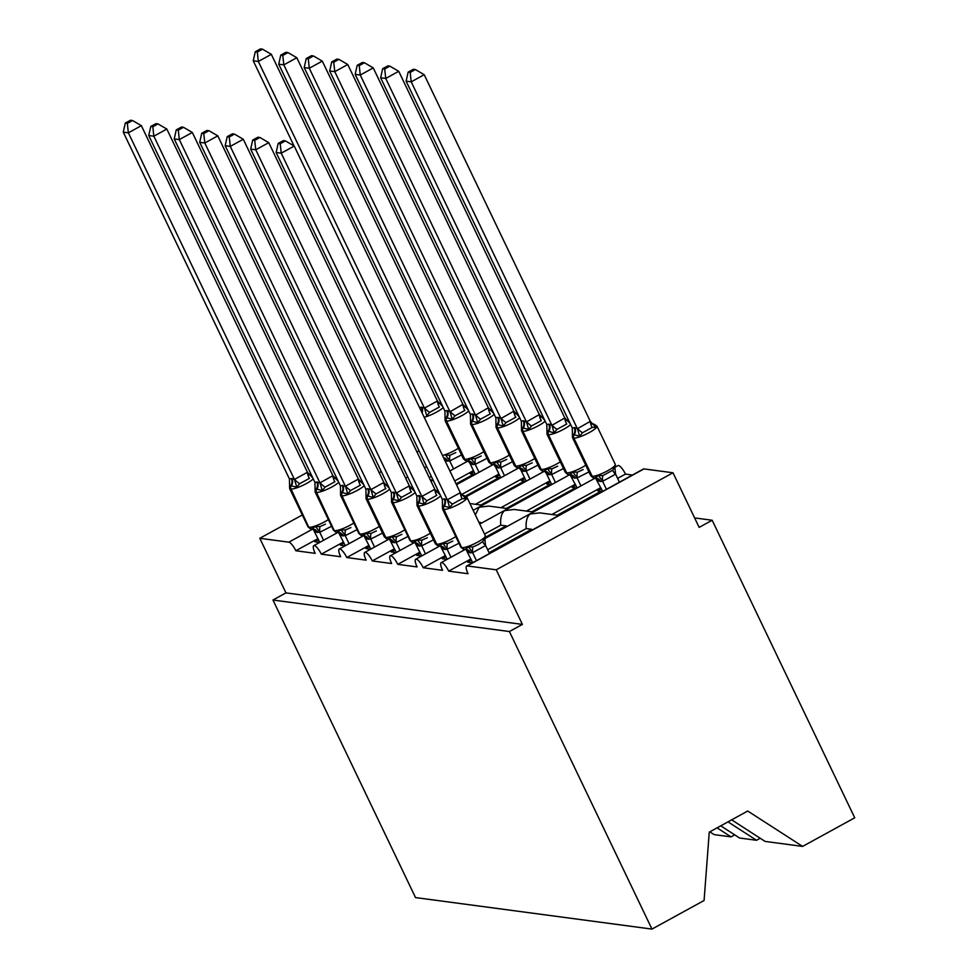 <?xml version="1.0" encoding="UTF-8"?>
<svg xmlns="http://www.w3.org/2000/svg" width="978" height="978" viewBox="0 0 978 978"><rect width="100%" height="100%" fill="white"/><g stroke="black" fill="none" stroke-linecap="round" stroke-linejoin="round"><path stroke-width="1.47" d="M731.666 819.845L765.102 841.422L802.608 846.41L854.735 817.804L712.167 520.247L694.625 517.912M551.898 514.489L600.859 487.619M617.631 478.413L625.468 474.11L632.411 475.039M557.301 515.21L600.969 491.237L597.705 490.809L601.409 488.768M760.212 838.256L756.544 840.273L727.987 821.862M601.372 492.081L600.969 491.237M487.655 549.746L526.237 528.572C525.663 521.519 526.946 516.665 530.1 514.025L539.709 512.863L558.854 515.418M527.704 515.125L595.455 477.936L602.656 491.372M318.009 538.585L295.833 550.761L315.185 553.34A9.254 2.531 61.2 0 1 313.791 545.638A9.254 2.531 61.2 0 1 321.31 554.159L340.674 556.739A9.254 2.531 61.2 0 1 339.28 549.037A9.254 2.531 61.2 0 1 346.787 557.558L366.151 560.137A9.254 2.531 61.2 0 1 364.757 552.436A9.254 2.531 61.2 0 1 372.263 560.944L391.628 563.524A9.254 2.531 61.2 0 1 390.234 555.822A9.254 2.531 61.2 0 1 397.74 564.343L417.105 566.922A9.254 2.531 61.2 0 1 415.711 559.22A9.254 2.531 61.2 0 1 423.217 567.741L442.582 570.321A9.254 2.531 61.2 0 1 441.188 562.619A9.254 2.531 61.2 0 1 448.694 571.14L470.883 558.964M448.694 571.14L468.059 573.719A9.254 2.531 61.2 0 1 466.665 566.017L556.922 516.47M466.665 566.017A9.254 2.531 61.2 0 1 467.191 565.932L643.964 468.914A9.254 2.531 61.2 0 0 643.438 468.988L556.922 516.482M526.421 511.091L575.382 484.22M531.824 511.812L575.492 487.839L572.228 487.411L575.932 485.381M734.735 834.87L731.067 836.875L717.07 827.853M575.895 488.682L575.492 487.839M756.544 840.273L739.625 838.024L720.737 825.835M484.538 534.074L500.76 525.174C500.186 518.12 501.469 513.267 504.624 510.626L514.232 509.465L533.377 512.02M479.746 524.074L569.978 474.55L577.179 487.973M423.217 567.741L445.406 555.565M500.944 507.692L549.905 480.821M506.347 508.413L550.015 484.452L546.751 484.012L550.455 481.983M550.418 485.284L550.015 484.452M731.067 836.875L714.148 834.625L709.82 831.838M475.345 514.893L479.147 507.24L488.755 506.078L507.9 508.621M476.738 508.34L544.501 471.151M397.74 564.343L419.929 552.167M475.467 504.306L524.416 477.435M480.87 505.027L524.538 481.054L521.274 480.614L524.978 478.584M524.941 481.885L524.538 481.054M372.263 560.944L394.452 548.768M461.543 494.562L498.939 474.037M465.626 496.005L499.061 477.655L495.797 477.215L499.501 475.186M499.452 478.499L499.061 477.655M346.787 557.558L368.963 545.369M436.066 491.164L437.912 490.149M454.684 480.944L473.462 470.638M456.09 483.865L473.584 474.257L470.32 473.829L474.024 471.799M473.975 475.1L473.584 474.257M321.31 554.159L343.486 541.983M471.433 560.113L467.728 562.142L472.545 562.79M489.049 552.668L531.641 529.294L526.237 528.572M531.8 530.259A13.57 12.787 -82.4 0 1 531.641 529.294M445.956 556.714L442.252 558.756L447.068 559.392M485.675 537.142L506.164 525.895L500.76 525.174M506.323 526.861A13.57 12.787 -82.4 0 1 506.164 525.895M420.479 553.328L416.775 555.357L421.591 555.993M479.342 523.23L480.675 522.509L478.878 522.264M480.846 523.474A13.57 12.787 -82.4 0 1 480.675 522.509M395.002 549.929L391.298 551.959L396.114 552.594M369.525 546.531L365.821 548.56L370.638 549.208M344.048 543.132L340.344 545.162L345.148 545.81M410.589 487.765L412.435 486.751M429.208 477.545L431.322 476.396M430.613 480.467L432.716 479.306M295.833 550.761A9.254 2.531 -118.8 0 0 288.84 542.167L259.806 538.291L285.955 592.888L272.96 600.027L415.528 897.584L651.971 929.1L509.404 631.531L272.96 600.027M318.571 539.746L314.867 541.775L319.672 542.411M712.167 520.247L699.16 527.374L672.998 472.777L496.237 569.807L522.399 624.404L285.955 592.888M496.237 569.807L467.191 565.932M615.504 466.934L617.949 465.589A9.254 2.531 61.2 0 1 625.468 474.11M672.998 472.777L643.964 468.914M802.608 846.41L747.73 811.031L709.258 832.144L704.087 900.493L651.971 929.1M259.806 538.291L302.3 514.966M379.207 472.753L381.322 471.592M398.095 462.386L400.21 461.225M416.983 452.019L419.085 450.858M522.399 624.404L509.404 631.531M311.97 528.89A3.081 2.91 -82.4 0 1 311.53 528.866L315.625 526.482L320.148 526.519L325.454 524.159M132.531 120.514L130.49 120.245L125.306 123.094L127.336 123.362L132.531 120.514L141.358 125.673L128.362 132.812L294.451 479.452L307.324 472.337A6.785 2.164 -100.6 0 0 309.403 478.364L299.647 483.719L296.799 487.203L290.698 485.675L290.234 486.323M141.358 125.673L307.447 472.313L312.153 477.288M127.336 123.362L128.362 132.812L123.265 132.128L289.464 479.012L291.322 478.511L294.451 479.452M319.806 542.338L313.4 529.685M336.591 533.132L336.102 532.13M331.566 526.262L319.867 532.24L317.165 532.435L314.537 531.335M323.584 540.272L319.745 532.252M311.481 475.161L310.124 475.002A3.081 2.91 -82.4 0 1 310.882 475.088M315.625 526.482L319.635 532.008M296.799 487.203L294.574 479.697M313.266 478.89A13.264 2.518 154.4 0 1 306.579 483.462A13.264 2.518 154.4 0 1 291.028 489.012L290.417 488.927A13.264 2.518 154.4 0 1 289.635 488.523L289.464 479.012M123.265 132.128L125.306 123.094M440.858 403.743A3.081 2.91 97.6 0 0 440.552 403.694L440.711 403.743A3.081 2.91 -82.4 0 1 441.164 403.767L441.445 403.816M257.312 52.017L262.507 49.169L260.466 48.9L255.282 51.748L257.312 52.017L258.339 61.467L424.428 408.107L437.423 400.968L271.334 54.328L258.339 61.467L253.241 60.783L294.048 145.942M419.44 407.667L421.298 407.166L424.428 408.107M437.423 400.968L442.814 406.652M466.555 461.787L466.078 460.785M461.543 454.929L449.843 460.895L447.142 461.09L444.513 459.99M453.56 468.927L449.721 460.919M437.3 400.992A6.785 2.164 79.4 0 0 439.379 407.019L429.623 412.374L426.775 415.858L424.538 408.352M449.611 460.675L445.601 455.149L450.124 455.173L455.797 452.606M255.282 51.748L253.241 60.783M271.334 54.328L262.507 49.169M337.447 532.276A3.081 2.91 -82.4 0 1 337.007 532.252L341.102 529.88L345.625 529.917L350.931 527.545M158.008 123.913L155.979 123.644L150.783 126.492L152.812 126.761L158.008 123.913L166.847 129.072L153.839 136.199L319.928 482.839L332.801 475.736A6.785 2.164 -100.6 0 0 334.879 481.763L325.124 487.117L322.275 490.589L316.786 489.147L315.711 489.721M166.847 129.072L332.923 475.711L337.63 480.675M152.812 126.761L153.839 136.199L148.754 135.526L314.83 482.166L319.928 482.839M345.283 545.736L338.877 533.071M362.068 536.531L361.579 535.528M357.043 529.66L345.356 535.626L342.642 535.834L340.014 534.734M349.06 543.658L345.234 535.651M336.958 478.56L335.601 478.401A3.081 2.91 -82.4 0 1 336.359 478.486M341.102 529.88L345.112 535.406M322.275 490.589L320.05 483.095M338.743 482.288A13.264 2.518 154.4 0 1 332.055 486.861A13.264 2.518 154.4 0 1 316.505 492.411L315.894 492.325A13.264 2.518 154.4 0 1 315.112 491.922L314.953 482.411M148.754 135.526L150.783 126.492M362.924 535.675A3.081 2.91 -82.4 0 1 362.483 535.651L366.579 533.279L371.114 533.316L376.408 530.944M183.485 127.299L181.456 127.03L176.26 129.878L178.289 130.16L183.485 127.299L192.324 132.47L179.316 139.597L345.405 486.237L358.278 479.122A6.785 2.164 -100.6 0 0 360.356 485.161L350.601 490.516L347.765 493.988L341.652 492.46L341.188 493.12M192.324 132.47L358.4 479.11L363.107 484.073M178.289 130.16L179.316 139.597L174.231 138.925L340.307 485.565L345.405 486.237M370.772 549.135L364.354 536.47M387.545 539.929L387.056 538.915M382.52 533.059L370.833 539.025L368.119 539.233L365.491 538.12M374.55 547.057L370.711 539.049M362.435 481.946L361.09 481.799A3.081 2.91 -82.4 0 1 361.836 481.885M366.579 533.279L370.589 538.805M347.765 493.988L345.527 486.482M364.219 485.687A13.264 2.518 154.4 0 1 357.545 490.247A13.264 2.518 154.4 0 1 341.982 495.809L341.371 495.724A13.264 2.518 154.4 0 1 340.589 495.32L340.43 485.809M174.231 138.925L176.26 129.878M388.413 539.074A3.081 2.91 -82.4 0 1 387.96 539.049L392.056 536.678L396.591 536.702L401.885 534.343M208.962 130.697L206.933 130.429L201.737 133.277L203.766 133.546L208.962 130.697L217.801 135.856L204.805 142.996L370.882 489.636L383.755 482.521A6.785 2.164 -100.6 0 0 385.833 488.548L376.078 493.902L373.241 497.386L367.129 495.858L366.664 496.506M217.801 135.856L383.999 482.753L388.584 487.472M203.766 133.546L204.805 142.996L199.708 142.311L365.906 489.208L367.765 488.694L370.882 489.636M396.249 552.521L389.831 539.868M413.022 543.316L412.533 542.313M407.997 536.457L396.31 542.423L393.596 542.619L390.968 541.519M400.026 550.455L396.188 542.448M387.911 485.345L386.567 485.198A3.081 2.91 -82.4 0 1 387.312 485.271M392.056 536.678L396.066 542.203M373.241 497.386L371.004 489.88M389.696 489.073A13.264 2.518 154.4 0 1 383.021 493.645A13.264 2.518 154.4 0 1 367.459 499.196L366.848 499.122A13.264 2.518 154.4 0 1 366.065 498.707L365.906 489.208M199.708 142.311L201.737 133.277M413.89 542.472A3.081 2.91 -82.4 0 1 413.437 542.448L417.533 540.064L422.068 540.101L427.362 537.741M234.439 134.096L232.409 133.827L227.214 136.675L229.255 136.944L234.439 134.096L243.277 139.255L230.282 146.394L396.359 493.034L409.232 485.919A6.785 2.164 -100.6 0 0 411.31 491.946L401.555 497.301L398.718 500.785L392.606 499.257L392.141 499.905M243.277 139.255L409.354 485.895L414.061 490.87M229.255 136.944L230.282 146.394L225.184 145.71L391.261 492.35L396.359 493.034M421.726 555.92L415.308 543.267M438.499 546.714L438.022 545.712M433.474 539.856L421.787 545.822L419.073 546.017L416.445 544.917M425.503 553.854L421.665 545.834M413.388 488.743L412.044 488.597A3.081 2.91 -82.4 0 1 412.789 488.67M417.533 540.064L421.542 545.59M398.718 500.785L396.481 493.279M415.173 492.472A13.264 2.518 154.4 0 1 408.498 497.044A13.264 2.518 154.4 0 1 392.936 502.594L392.325 502.509A13.264 2.518 154.4 0 1 391.542 502.105L391.383 492.594M225.184 145.71L227.214 136.675M466.335 407.141A3.081 2.91 97.6 0 0 466.029 407.08L466.188 407.141A3.081 2.91 -82.4 0 1 466.64 407.166L466.934 407.215M462.9 404.366L296.823 57.726L283.816 64.866L278.73 64.181L444.807 410.821L447.386 410.638L450.027 411.75L462.9 404.366L468.291 410.051M282.789 55.416L287.984 52.567L285.943 52.299L280.759 55.147L282.789 55.416L283.816 64.866L449.904 411.506M492.044 465.186L491.555 464.183M487.02 458.327L475.32 464.293L472.618 464.489L469.99 463.389L475.259 474.391M479.037 472.325L475.198 464.305M462.777 404.391A6.785 2.164 79.4 0 0 464.856 410.418L455.1 415.772L452.252 419.256L446.763 417.814A3.081 2.91 97.6 0 0 446.481 421.066L464.782 459.281A13.264 2.518 -25.6 0 0 480.345 453.731A13.264 2.518 -25.6 0 0 483.829 451.653M447.386 410.638A6.785 6.394 -82.4 0 1 446.763 417.814L445.687 418.376M467.423 460.944L466.983 460.919A3.081 2.91 97.6 0 0 467.423 460.944L471.078 458.535L475.601 458.572L481.274 456.005M449.892 470.944L468.071 460.968L469.99 463.389M475.088 464.061L471.078 458.535M444.929 411.066L445.088 420.577L463.401 458.792A13.264 2.518 -25.6 0 0 464.171 459.208L464.782 459.281A3.081 2.91 97.6 0 0 466.983 460.919L466.372 460.834A3.081 2.91 -82.4 0 1 464.171 459.208L445.87 420.98A13.264 2.518 154.4 0 1 445.088 420.577M450.027 411.75L452.252 419.256M280.759 55.147L278.73 64.181M296.823 57.726L287.984 52.567M491.812 410.54A3.081 2.91 97.6 0 0 491.506 410.479L491.677 410.54A3.081 2.91 -82.4 0 1 492.117 410.564L492.411 410.613M488.377 407.765L322.3 61.125L309.292 68.252L304.207 67.58L470.284 414.22L472.875 414.036L475.504 415.149L488.377 407.765L493.768 413.449M308.266 58.814L313.461 55.966L311.432 55.697L306.236 58.546L308.266 58.814L309.292 68.252L475.381 414.892M517.521 468.584L517.032 467.582M512.496 461.714L500.809 467.68L498.095 467.887L495.467 466.787L500.748 477.79M504.514 475.711L500.687 467.704M488.254 407.789A6.785 2.164 79.4 0 0 490.333 413.816L480.577 419.171L477.729 422.655L472.24 421.2A3.081 2.91 97.6 0 0 471.958 424.464L490.271 462.68A13.264 2.518 -25.6 0 0 505.822 457.129A13.264 2.518 -25.6 0 0 509.306 455.051M472.875 414.036A6.785 6.394 -82.4 0 1 472.24 421.2L471.164 421.775M492.9 464.33L492.46 464.305A3.081 2.91 97.6 0 0 492.9 464.33L496.555 461.934L501.091 461.971L506.751 459.403M493.584 464.354L495.467 466.787M500.565 467.46L496.555 461.934M470.406 414.464L470.565 423.975L488.878 462.191A13.264 2.518 -25.6 0 0 489.66 462.594L490.271 462.68A3.081 2.91 97.6 0 0 492.46 464.305L491.848 464.232A3.081 2.91 -82.4 0 1 489.66 462.594L471.347 424.379A13.264 2.518 154.4 0 1 470.565 423.975M475.504 415.149L477.729 422.655M306.236 58.546L304.207 67.58M322.3 61.125L313.461 55.966M517.289 413.938A3.081 2.91 97.6 0 0 516.983 413.877L517.154 413.938A3.081 2.91 -82.4 0 1 517.594 413.963L517.888 414M513.853 411.163L347.777 64.524L334.782 71.651L329.684 70.978L495.76 417.618L498.352 417.435L500.981 418.535L513.853 411.163L519.245 416.848M333.742 62.213L338.938 59.352L336.909 59.083L331.713 61.932L333.742 62.213L334.782 71.651L500.858 418.291M542.998 471.983L542.509 470.968M537.973 465.112L526.286 471.078L523.572 471.286L520.944 470.173L526.225 481.188M530.003 479.11L526.164 471.103M513.731 411.176A6.785 2.164 79.4 0 0 515.809 417.215L506.054 422.569L503.218 426.041L497.716 424.599A3.081 2.91 97.6 0 0 497.435 427.863L515.748 466.078A13.264 2.518 -25.6 0 0 531.298 460.528A13.264 2.518 -25.6 0 0 534.783 458.45M498.352 417.435A6.785 6.394 -82.4 0 1 497.716 424.599L496.641 425.173M518.377 467.728L517.937 467.704A3.081 2.91 97.6 0 0 518.377 467.728L522.032 465.332L526.567 465.369L532.228 462.802M519.061 467.753L520.944 470.173M526.042 470.858L522.032 465.332M495.883 417.863L496.042 427.374L514.355 465.589A13.264 2.518 -25.6 0 0 515.137 465.993L515.748 466.078A3.081 2.91 97.6 0 0 517.937 467.704L517.325 467.631A3.081 2.91 -82.4 0 1 515.137 465.993L496.824 427.777A13.264 2.518 154.4 0 1 496.042 427.374M500.981 418.535L503.218 426.041M331.713 61.932L329.684 70.978M347.777 64.524L338.938 59.352M542.766 417.325A3.081 2.91 97.6 0 0 542.46 417.276L542.631 417.325A3.081 2.91 -82.4 0 1 543.071 417.349L543.365 417.398M539.33 414.55L373.254 67.91L360.259 75.049L355.161 74.365L521.36 421.261L523.218 420.748L526.457 421.934L539.33 414.55L544.722 420.234M359.232 65.599L364.415 62.751L362.386 62.482L357.19 65.33L359.232 65.599L360.259 75.049L526.335 421.689M568.475 475.369L567.998 474.367M563.45 468.511L551.763 474.477L549.049 474.672L546.421 473.572L551.702 484.575M555.48 482.509L551.641 474.501M539.208 414.574A6.785 2.164 79.4 0 0 541.286 420.601L531.531 425.956L528.695 429.44L523.193 427.997A3.081 2.91 97.6 0 0 522.912 431.249L541.225 469.477A13.264 2.518 -25.6 0 0 556.788 463.927A13.264 2.518 -25.6 0 0 560.26 461.836M523.829 420.833A6.785 6.394 -82.4 0 1 523.193 427.997L522.118 428.56M543.866 471.127L543.413 471.103A3.081 2.91 97.6 0 0 543.866 471.127L547.509 468.731L552.044 468.755L557.704 466.188M549.049 474.672A6.785 6.394 -82.4 0 0 544.587 471.151L546.421 473.572M551.519 474.257L547.509 468.731M521.36 421.261L521.519 430.76L539.832 468.988A13.264 2.518 -25.6 0 0 540.614 469.391L541.225 469.477A3.081 2.91 97.6 0 0 543.413 471.103L542.802 471.017A3.081 2.91 -82.4 0 1 540.614 469.391L522.301 431.176A13.264 2.518 154.4 0 1 521.519 430.76M526.457 421.934L528.695 429.44M357.19 65.33L355.161 74.365M373.254 67.91L364.415 62.751M439.366 545.858A3.081 2.91 -82.4 0 1 438.914 545.834L443.022 543.462L447.545 543.499L452.838 541.127M259.916 137.495L257.886 137.226L252.691 140.074L254.732 140.343L259.916 137.495L268.754 142.654L255.759 149.781L421.836 496.433L434.721 489.318A6.785 2.164 -100.6 0 0 436.787 495.345L427.031 500.699L424.195 504.183L418.694 502.729L417.618 503.303M268.754 142.654L434.831 489.293L439.538 494.257M254.732 140.343L255.759 149.781L250.661 149.108L416.738 495.748L421.836 496.433M447.203 559.318L440.785 546.653M463.975 550.113L463.499 549.11M458.963 543.242L447.264 549.208L444.562 549.416L441.922 548.316M450.98 557.24L447.142 549.233M438.865 492.142L437.521 491.983A3.081 2.91 -82.4 0 1 438.266 492.068M443.022 543.462L447.019 548.988M424.195 504.183L421.958 496.677M440.65 495.87A13.264 2.518 154.4 0 1 433.975 500.443A13.264 2.518 154.4 0 1 418.413 505.993L417.802 505.907A13.264 2.518 154.4 0 1 417.019 505.504L416.86 495.993M250.661 149.108L252.691 140.074M568.242 420.723A3.081 2.91 97.6 0 0 567.937 420.662L568.108 420.723A3.081 2.91 -82.4 0 1 568.548 420.748L568.841 420.797M564.807 417.948L398.731 71.308L385.735 78.448L380.638 77.763L546.714 424.403L549.306 424.22L551.934 425.332L564.807 417.948L570.198 423.633M384.709 68.998L389.892 66.149L387.863 65.881L382.667 68.729L384.709 68.998L385.735 78.448L551.812 425.088M593.952 478.768L593.475 477.765M588.927 471.909L577.24 477.875L574.526 478.071L571.898 476.971M580.956 485.907L577.118 477.887M564.685 417.973A6.785 2.164 79.4 0 0 566.763 424L557.008 429.354L554.171 432.838L548.67 431.396A3.081 2.91 97.6 0 0 548.389 434.648L566.702 472.863A13.264 2.518 -25.6 0 0 582.265 467.313A13.264 2.518 -25.6 0 0 585.736 465.235M549.306 424.22A6.785 6.394 -82.4 0 1 548.67 431.396L547.594 431.958M569.343 474.526L568.89 474.501A3.081 2.91 97.6 0 0 569.343 474.526L572.998 472.117L577.521 472.154L583.181 469.587M576.996 477.643L572.998 472.117M546.836 424.648L546.995 434.159L565.308 472.374A13.264 2.518 -25.6 0 0 566.091 472.79L566.702 472.863A3.081 2.91 97.6 0 0 568.89 474.501L568.279 474.416A3.081 2.91 -82.4 0 1 566.091 472.79L547.778 434.562A13.264 2.518 154.4 0 1 546.995 434.159M551.934 425.332L554.171 432.838M382.667 68.729L380.638 77.763M398.731 71.308L389.892 66.149M465.308 549.281L468.499 546.861L473.022 546.898L478.328 544.526L482.777 541.543L484.269 538.597M462.398 495.369A6.785 6.394 97.6 0 0 462.997 495.381A3.081 2.91 -82.4 0 1 463.438 495.406L462.521 495.357L463.609 495.467L465.919 498.658L462.264 498.743L457.557 501.188L452.521 504.098L449.672 507.57L444.183 506.127L443.095 506.702M285.405 140.893L283.363 140.612L278.168 143.46L280.209 143.742L285.405 140.893L294.231 146.052L460.43 492.936L465.919 498.658M294.231 146.052L281.236 153.179L447.313 499.819L460.32 492.692M280.209 143.742L281.236 153.179L276.138 152.507L442.337 499.391L444.195 498.878L447.313 499.819M472.68 562.717L466.274 550.052M484.746 537.949L485.528 545.59L472.741 552.607L470.039 552.814L467.398 551.702M489.452 553.511L485.614 545.492M476.457 560.639L472.618 552.631M468.499 546.861L472.508 552.387M449.672 507.57L447.435 500.064M464.843 549.257A3.081 2.91 -82.4 0 1 462.203 547.607A13.264 2.518 -25.6 0 0 477.765 542.056A13.264 2.518 -25.6 0 0 485.332 535.736L467.032 497.521A13.264 2.518 154.4 0 1 459.452 503.841A13.264 2.518 154.4 0 1 443.89 509.391L443.279 509.306A13.264 2.518 154.4 0 1 442.496 508.902L442.337 499.391M276.138 152.507L278.168 143.46M593.719 424.122A3.081 2.91 97.6 0 0 593.414 424.061L592.497 424.012L593.585 424.122L595.895 427.313L592.24 427.398L582.497 432.753L579.648 436.237L574.147 434.782A3.081 2.91 97.6 0 0 573.866 438.046L592.179 476.262A13.264 2.518 -25.6 0 0 607.741 470.711A13.264 2.518 -25.6 0 0 615.309 464.403L596.996 426.176A13.264 2.518 154.4 0 1 589.428 432.496A13.264 2.518 154.4 0 1 573.866 438.046L592.179 476.262A3.081 2.91 97.6 0 0 594.82 477.912L593.756 477.814A3.081 2.91 -82.4 0 1 591.568 476.188A13.264 2.518 -25.6 0 1 590.785 475.773L572.472 437.557L572.313 428.046L574.783 427.618L577.411 428.731L590.296 421.347L595.895 427.313M590.296 421.347L424.207 74.707L411.212 81.834L406.114 81.162L572.313 428.046M410.185 72.396L415.381 69.548L413.339 69.279L408.144 72.127L410.185 72.396L411.212 81.834L577.289 428.486M619.429 482.166L615.59 474.159L602.717 481.262L600.015 481.469L597.375 480.369M606.433 489.293L602.595 481.286M594.82 477.912L598.475 475.516L602.998 475.552L612.754 470.198L614.722 466.604L615.59 474.159M574.783 427.618A6.785 6.394 -82.4 0 1 574.147 434.782L573.071 435.357M614.722 466.604L614.245 467.252M602.485 481.042L598.475 475.516M577.411 428.731L579.648 436.237M408.144 72.127L406.114 81.162M424.207 74.707L415.381 69.548M288.84 542.167L312.777 529.025M405.613 478.071L407.716 476.909M424.501 467.704L426.604 466.555M289.635 488.523L307.948 526.739A13.264 2.518 -25.6 0 0 308.718 527.154A3.081 2.91 97.6 0 0 310.918 528.78L311.53 528.866A3.081 2.91 -82.4 0 1 309.329 527.228A13.264 2.518 -25.6 0 0 324.892 521.677A13.264 2.518 -25.6 0 0 328.376 519.599M291.322 478.511A6.785 6.394 97.6 0 1 290.698 485.675A3.081 2.91 97.6 0 0 290.417 488.927L308.718 527.154L291.028 489.012A3.081 2.91 -82.4 0 1 291.31 485.76A6.785 6.394 97.6 0 0 291.933 478.584M309.525 475.002A6.785 6.394 97.6 0 0 310.124 475.002L310.735 475.088A3.081 2.91 97.6 0 1 311.187 475.112M307.948 526.739L310.918 528.78A3.081 2.91 97.6 0 0 311.224 528.805M317.777 532.521A6.785 6.394 97.6 0 0 312.96 528.939L312.447 528.902M317.165 532.435A6.785 6.394 97.6 0 0 312.703 528.915M320.148 526.519A6.785 2.164 -100.6 0 0 319.867 532.24M294.537 479.354A6.785 1.381 -136.3 0 0 299.647 483.719M309.305 474.917L309.757 475.039A6.785 6.394 97.6 0 0 310.735 475.088M441.164 403.767L440.552 403.694A3.081 2.91 97.6 0 0 440.1 403.669A6.785 6.394 -82.4 0 1 439.501 403.657M443.242 407.545A13.264 2.518 154.4 0 1 436.555 412.117A13.264 2.518 154.4 0 1 424.183 417.276M442.496 455.491A13.264 2.518 -25.6 0 0 454.868 450.345A13.264 2.518 -25.6 0 0 458.352 448.254M449.843 460.895A6.785 2.164 79.4 0 1 450.124 455.173M443.621 457.838A6.785 6.394 -82.4 0 1 447.142 461.09M443.56 457.704A6.785 6.394 -82.4 0 1 447.753 461.176M440.711 403.743A6.785 6.394 -82.4 0 1 439.733 403.694L439.281 403.584M421.298 407.166A6.785 6.394 -82.4 0 1 421.726 412.129M421.909 407.251A6.785 6.394 -82.4 0 1 422.093 412.924M429.623 412.374A6.785 1.381 43.7 0 1 424.513 408.009M315.112 491.922L333.425 530.137A13.264 2.518 -25.6 0 0 334.195 530.541A3.081 2.91 97.6 0 0 336.395 532.179L337.007 532.252A3.081 2.91 -82.4 0 1 334.806 530.626A13.264 2.518 -25.6 0 0 350.368 525.076A13.264 2.518 -25.6 0 0 353.853 522.998M316.799 481.897A6.785 6.394 97.6 0 1 316.175 489.073A3.081 2.91 97.6 0 0 315.894 492.325L334.195 530.541L316.505 492.411A3.081 2.91 -82.4 0 1 316.786 489.147A6.785 6.394 97.6 0 0 317.422 481.983M335.002 478.389A6.785 6.394 97.6 0 0 335.601 478.401L336.224 478.486A3.081 2.91 97.6 0 1 336.664 478.511M343.254 535.92A6.785 6.394 97.6 0 0 338.437 532.325L337.923 532.301M342.642 535.834A6.785 6.394 97.6 0 0 338.18 532.313M345.625 529.917A6.785 2.164 -100.6 0 0 345.356 535.626M320.014 482.753A6.785 1.381 -136.3 0 0 325.124 487.117M334.782 478.315L335.234 478.438A6.785 6.394 97.6 0 0 336.224 478.486M340.589 495.32L358.902 533.536A13.264 2.518 -25.6 0 0 359.684 533.939A3.081 2.91 97.6 0 0 361.872 535.577L362.483 535.651A3.081 2.91 -82.4 0 1 360.295 534.025A13.264 2.518 -25.6 0 0 375.845 528.475A13.264 2.518 -25.6 0 0 379.33 526.396M342.288 485.296A6.785 6.394 97.6 0 1 341.652 492.46A3.081 2.91 97.6 0 0 341.371 495.724L359.684 533.939L341.982 495.809A3.081 2.91 -82.4 0 1 342.263 492.545A6.785 6.394 97.6 0 0 342.899 485.381M360.479 481.787A6.785 6.394 97.6 0 0 361.09 481.799L361.701 481.885A3.081 2.91 97.6 0 1 362.141 481.909M368.73 539.306A6.785 6.394 97.6 0 0 363.914 535.724L363.4 535.699M368.119 539.233A6.785 6.394 97.6 0 0 363.657 535.699M371.114 533.316A6.785 2.164 -100.6 0 0 370.833 539.025M345.491 486.152A6.785 1.381 -136.3 0 0 350.601 490.516M360.259 481.714L360.711 481.836A6.785 6.394 97.6 0 0 361.701 481.885M366.065 498.707L384.378 536.934A13.264 2.518 -25.6 0 0 385.161 537.338A3.081 2.91 97.6 0 0 387.349 538.964L387.96 539.049A3.081 2.91 -82.4 0 1 385.772 537.423A13.264 2.518 -25.6 0 0 401.335 531.873A13.264 2.518 -25.6 0 0 404.806 529.783M367.765 488.694A6.785 6.394 97.6 0 1 367.129 495.858A3.081 2.91 97.6 0 0 366.848 499.122L385.772 537.423L367.459 499.196A3.081 2.91 -82.4 0 1 367.74 495.944A6.785 6.394 97.6 0 0 368.376 488.78M385.968 485.186A6.785 6.394 97.6 0 0 386.567 485.198L387.178 485.271A3.081 2.91 97.6 0 1 387.618 485.296M394.207 542.704A6.785 6.394 97.6 0 0 389.391 539.122L388.877 539.098M393.596 542.619A6.785 6.394 97.6 0 0 389.134 539.098M396.591 536.702A6.785 2.164 -100.6 0 0 396.31 542.423M370.968 489.538A6.785 1.381 -136.3 0 0 376.078 493.902M385.735 485.112L386.188 485.222A6.785 6.394 97.6 0 0 387.178 485.271M391.542 502.105L409.855 540.321A13.264 2.518 -25.6 0 0 410.638 540.736A3.081 2.91 97.6 0 0 412.826 542.362L413.437 542.448A3.081 2.91 -82.4 0 1 411.249 540.81A13.264 2.518 -25.6 0 0 426.811 535.259A13.264 2.518 -25.6 0 0 430.283 533.181M393.242 492.093A6.785 6.394 97.6 0 1 392.606 499.257A3.081 2.91 97.6 0 0 392.325 502.509L410.638 540.736L392.936 502.594A3.081 2.91 -82.4 0 1 393.217 499.342A6.785 6.394 97.6 0 0 393.853 492.166M411.445 488.584A6.785 6.394 97.6 0 0 412.044 488.597L412.655 488.67A3.081 2.91 97.6 0 1 413.095 488.694M419.684 546.103A6.785 6.394 97.6 0 0 414.868 542.521L414.354 542.497M419.073 546.017A6.785 6.394 97.6 0 0 414.611 542.497M422.068 540.101A6.785 2.164 -100.6 0 0 421.787 545.822M396.445 492.936A6.785 1.381 -136.3 0 0 401.555 497.301M411.212 488.499L411.677 488.621A6.785 6.394 97.6 0 0 412.655 488.67M466.64 407.166L466.029 407.08A3.081 2.91 97.6 0 0 465.577 407.068A6.785 6.394 -82.4 0 1 464.978 407.056M468.719 410.943A13.264 2.518 154.4 0 1 462.032 415.516A13.264 2.518 154.4 0 1 446.481 421.066L445.87 420.98A3.081 2.91 -82.4 0 1 446.151 417.728A6.785 6.394 -82.4 0 0 446.775 410.564M466.677 460.858A3.081 2.91 -82.4 0 1 466.372 460.834L463.401 458.792M475.32 464.293A6.785 2.164 79.4 0 1 475.601 458.572M468.156 460.968A6.785 6.394 -82.4 0 1 472.618 464.489M467.9 460.968L468.413 460.993A6.785 6.394 -82.4 0 1 473.23 464.574M466.188 407.141A6.785 6.394 -82.4 0 1 465.21 407.092L464.758 406.97M455.1 415.772A6.785 1.381 43.7 0 1 449.99 411.408M492.117 410.564L491.506 410.479A3.081 2.91 97.6 0 0 491.066 410.454A6.785 6.394 -82.4 0 1 490.455 410.442M494.196 414.342A13.264 2.518 154.4 0 1 487.509 418.914A13.264 2.518 154.4 0 1 471.958 424.464L471.347 424.379A3.081 2.91 -82.4 0 1 471.628 421.127A6.785 6.394 -82.4 0 0 472.264 413.963M492.154 464.257A3.081 2.91 -82.4 0 1 491.848 464.232L488.878 462.191M500.809 467.68A6.785 2.164 79.4 0 1 501.091 461.971M493.633 464.367A6.785 6.394 -82.4 0 1 498.095 467.887M493.377 464.354L493.89 464.379A6.785 6.394 -82.4 0 1 498.707 467.973M491.677 410.54A6.785 6.394 -82.4 0 1 490.687 410.491L490.235 410.369M480.577 419.171A6.785 1.381 43.7 0 1 475.467 414.806M517.594 413.963L516.983 413.877A3.081 2.91 97.6 0 0 516.543 413.853A6.785 6.394 -82.4 0 1 515.944 413.841M519.673 417.74A13.264 2.518 154.4 0 1 512.998 422.3A13.264 2.518 154.4 0 1 497.435 427.863L496.824 427.777A3.081 2.91 -82.4 0 1 497.105 424.513A6.785 6.394 -82.4 0 0 497.741 417.349M517.631 467.643A3.081 2.91 -82.4 0 1 517.325 467.631L514.355 465.589M526.286 471.078A6.785 2.164 79.4 0 1 526.567 465.369M519.11 467.753A6.785 6.394 -82.4 0 1 523.572 471.286M518.853 467.753L519.367 467.777A6.785 6.394 -82.4 0 1 524.184 471.359M517.154 413.938A6.785 6.394 -82.4 0 1 516.164 413.89L515.712 413.767M506.054 422.569A6.785 1.381 43.7 0 1 500.944 418.205M543.071 417.349L542.46 417.276A3.081 2.91 97.6 0 0 542.02 417.251A6.785 6.394 -82.4 0 1 541.421 417.239M545.149 421.127A13.264 2.518 154.4 0 1 538.475 425.699A13.264 2.518 154.4 0 1 522.912 431.249L522.301 431.176A3.081 2.91 -82.4 0 1 522.582 427.912A6.785 6.394 -82.4 0 0 523.218 420.748M543.108 471.041A3.081 2.91 -82.4 0 1 542.802 471.017L539.832 468.988M551.763 474.477A6.785 2.164 79.4 0 1 552.044 468.755M544.33 471.151L544.844 471.176A6.785 6.394 -82.4 0 1 549.66 474.758M542.631 417.325A6.785 6.394 -82.4 0 1 541.653 417.276A6.785 6.394 -82.4 0 1 541.641 417.276L541.189 417.166M531.531 425.956A6.785 1.381 43.7 0 1 526.421 421.591M417.019 505.504L435.332 543.719A13.264 2.518 -25.6 0 0 436.115 544.123A3.081 2.91 97.6 0 0 438.303 545.761L438.914 545.834A3.081 2.91 -82.4 0 1 436.726 544.208A13.264 2.518 -25.6 0 0 452.288 538.658A13.264 2.518 -25.6 0 0 455.76 536.58M418.718 495.491A6.785 6.394 97.6 0 1 418.083 502.655A3.081 2.91 97.6 0 0 417.802 505.907L436.726 544.208L418.413 505.993A3.081 2.91 -82.4 0 1 418.694 502.729A6.785 6.394 97.6 0 0 419.33 495.565M436.921 491.971A6.785 6.394 97.6 0 0 437.521 491.983L438.132 492.068A3.081 2.91 97.6 0 1 438.572 492.093M445.173 549.502A6.785 6.394 97.6 0 0 440.344 545.907L439.831 545.883M444.562 549.416A6.785 6.394 97.6 0 0 440.088 545.895M447.545 543.499A6.785 2.164 -100.6 0 0 447.264 549.208M421.921 496.335A6.785 1.381 -136.3 0 0 427.031 500.699M436.701 491.897L437.154 492.02A6.785 6.394 97.6 0 0 438.132 492.068M568.548 420.748L567.937 420.662A3.081 2.91 97.6 0 0 567.497 420.65A6.785 6.394 -82.4 0 1 566.898 420.638M570.626 424.525A13.264 2.518 154.4 0 1 563.951 429.097A13.264 2.518 154.4 0 1 548.389 434.648L547.778 434.562A3.081 2.91 -82.4 0 1 548.059 431.31A6.785 6.394 -82.4 0 0 548.695 424.146M568.585 474.44A3.081 2.91 -82.4 0 1 568.279 474.416L565.308 472.374M577.24 477.875A6.785 2.164 79.4 0 1 577.521 472.154M570.064 474.55A6.785 6.394 -82.4 0 1 574.526 478.071M569.807 474.55L570.321 474.574A6.785 6.394 -82.4 0 1 575.137 478.156M568.108 420.723A6.785 6.394 -82.4 0 1 567.13 420.674L566.665 420.552M557.008 429.354A6.785 1.381 43.7 0 1 551.898 424.99M442.496 508.902L460.809 547.118A13.264 2.518 -25.6 0 0 461.592 547.521L443.89 509.391A3.081 2.91 -82.4 0 1 444.183 506.127A6.785 6.394 97.6 0 0 444.807 498.963M444.195 498.878A6.785 6.394 97.6 0 1 443.572 506.054A3.081 2.91 97.6 0 0 443.279 509.306L461.592 547.521A3.081 2.91 97.6 0 0 464.098 549.171M467.032 497.521L463.438 495.406A3.081 2.91 -82.4 0 1 463.743 495.467M464.061 495.491A3.081 2.91 97.6 0 0 463.609 495.467A6.785 6.394 97.6 0 1 462.631 495.418L462.178 495.296M470.65 552.888A6.785 6.394 97.6 0 0 465.821 549.306L463.78 549.159L460.809 547.118M470.039 552.814A6.785 6.394 97.6 0 0 465.577 549.281M473.022 546.898A6.785 2.164 -100.6 0 0 472.741 552.607M482.777 541.543A6.785 1.381 -136.3 0 0 485.528 545.59M447.411 499.734A6.785 1.381 -136.3 0 0 452.521 504.098M460.198 492.716A6.785 2.164 -100.6 0 0 462.264 498.743M592.155 423.951L592.607 424.073A6.785 6.394 -82.4 0 0 593.585 424.122A3.081 2.91 -82.4 0 1 594.025 424.146L593.414 424.061A3.081 2.91 97.6 0 0 592.974 424.036A6.785 6.394 -82.4 0 1 592.375 424.024M574.172 427.545A6.785 6.394 -82.4 0 1 573.536 434.709A3.081 2.91 -82.4 0 0 573.255 437.961A13.264 2.518 154.4 0 1 572.472 437.557M594.062 477.839A3.081 2.91 -82.4 0 1 593.756 477.814L590.785 475.773M615.504 474.244A6.785 1.381 43.7 0 1 612.754 470.198M602.717 481.262A6.785 2.164 79.4 0 1 602.998 475.552M595.553 477.949A6.785 6.394 -82.4 0 1 600.015 481.469M595.296 477.936L595.798 477.961A6.785 6.394 -82.4 0 1 600.626 481.555M592.24 427.398A6.785 2.164 79.4 0 1 590.174 421.371M582.497 432.753A6.785 1.381 43.7 0 1 577.387 428.388M441.188 562.619L465.479 549.281M485.528 538.279L527.704 515.137M415.711 559.22L440.002 545.883M390.234 555.822L414.525 542.497M473.156 510.308L476.751 508.34M364.757 552.436L389.048 539.098M339.28 549.037L363.571 535.699M313.791 545.638L338.095 532.301M431.005 481.298L433.12 480.149M456.481 484.697L493.548 464.354M466.408 496.628L519.025 467.753M469.917 503.56L482.411 505.223M336.395 532.179L333.425 530.137M361.872 535.577L358.902 533.536M387.349 538.964L384.378 536.934M412.826 542.362L409.855 540.321M438.303 545.761L435.332 543.719M484.892 540.443L485.332 535.736M594.025 424.146L596.996 426.176M614.869 469.098L615.309 464.403"/></g></svg>
